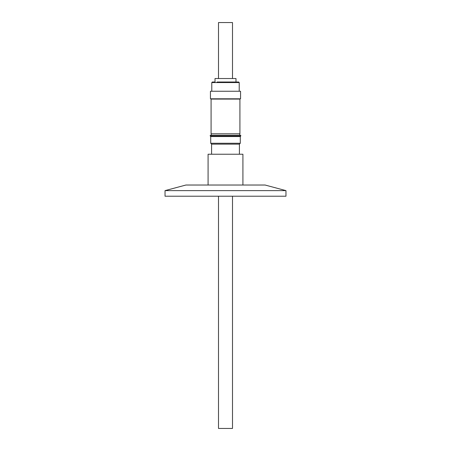 <?xml version="1.0" encoding="UTF-8"?>
<svg xmlns="http://www.w3.org/2000/svg" width="451" height="451" viewBox="0 0 451 451"><rect width="100%" height="100%" fill="white"/><g stroke="black" fill="none" stroke-linecap="round" stroke-linejoin="round"><path stroke-width="0.68" d="M215.003 82.009L212.342 82.009L215.026 82.009L215.003 78.536L235.997 78.536L235.997 82.009L238.658 82.009L217.061 82.009M218.504 78.536L218.504 22.55L232.496 22.55L232.496 78.536M210.442 91.243L240.558 91.243L240.558 98.803L210.442 98.803L210.442 91.243M236.279 99.085L239.915 99.085L239.915 133.795L211.085 133.795L211.085 99.085L236.279 99.085M215.381 136.084L240.744 136.084L240.744 135.294L210.256 135.294L210.256 136.084L215.381 136.084M211.587 154.231L211.587 144.134L239.413 144.134L240.282 143.266L240.282 136.546L240.744 136.084M211.587 144.134L210.718 143.266L240.282 143.266M210.718 143.266L210.718 136.546L240.282 136.546M208.086 185.023L208.086 154.231L242.914 154.231L242.914 185.023M218.504 196.219L218.504 428.45L232.496 428.45L232.496 196.219M285.968 190.621L265.07 185.023L185.93 185.023L165.032 190.621L165.032 196.219L285.968 196.219L285.968 190.621L165.032 190.621M239.216 91.243L239.216 82.567L211.784 82.567L212.342 82.009M211.784 91.243L211.784 82.567M239.774 99.085L239.774 98.803M239.774 133.795L239.774 135.294M239.413 154.231L239.413 144.134M210.718 136.546L210.256 136.084M211.226 133.795L211.226 135.294M211.226 99.085L211.226 98.803M239.216 82.567L238.658 82.009"/></g></svg>
